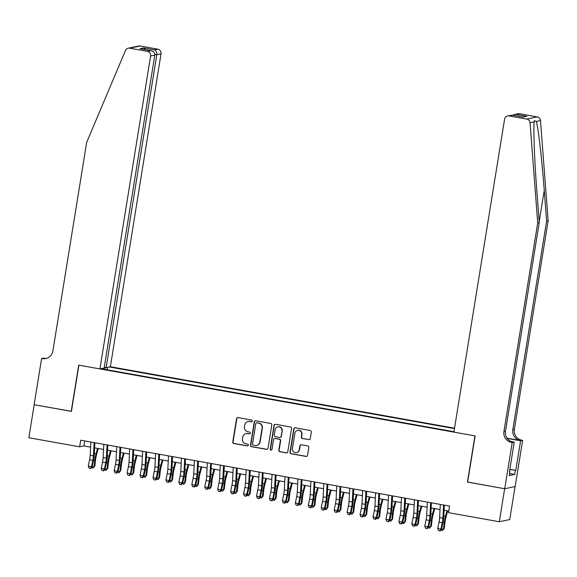 <?xml version="1.0" encoding="UTF-8"?>
<svg xmlns="http://www.w3.org/2000/svg" width="577" height="577" viewBox="0 0 577 577"><rect width="100%" height="100%" fill="white"/><g stroke="black" fill="none" stroke-linecap="round" stroke-linejoin="round"><path stroke-width="0.87" d="M252.272 421.08A0.923 0.902 -101.8 0 0 251.529 420.02L238.034 417.604A1.32 1.284 -101.8 0 0 236.556 418.678L232.776 442.004A1.32 1.284 -101.8 0 0 233.836 443.525L247.331 445.934A0.923 0.902 -101.8 0 0 248.37 445.192A0.923 0.902 -101.8 0 0 247.627 444.124L245.881 443.814A4.212 4.118 -101.8 0 1 242.484 438.938L242.802 436.991A4.212 4.118 -101.8 0 1 247.54 433.572L249.286 433.882A0.923 0.902 -101.8 0 0 250.324 433.139A0.923 0.902 -101.8 0 0 249.581 432.072L247.829 431.755A4.212 4.118 -101.8 0 1 244.439 426.886L244.756 424.939A4.212 4.118 -101.8 0 1 249.488 421.52L251.24 421.83A0.923 0.902 -101.8 0 0 252.272 421.08M308.774 439.638A1.32 1.284 -101.8 0 0 310.253 438.57L311.313 432.022A1.32 1.284 -101.8 0 0 310.253 430.5L295.265 427.824A1.32 1.284 -101.8 0 0 293.787 428.891L290.007 452.224A1.32 1.284 -101.8 0 0 291.068 453.746L306.055 456.421A1.32 1.284 -101.8 0 0 307.534 455.354L308.818 447.449A1.32 1.284 -101.8 0 0 307.757 445.92L301.338 444.78A1.32 1.284 -101.8 0 0 299.86 445.848L299.225 449.772A3.52 3.44 -101.8 0 1 296.549 452.606A3.52 3.44 -101.8 0 1 292.431 448.553L294.919 433.197A3.52 3.44 -101.8 0 1 297.595 430.355A3.52 3.44 -101.8 0 1 301.713 434.409L301.295 436.969A1.32 1.284 -101.8 0 0 302.362 438.491L309.056 439.58A1.32 1.284 -101.8 0 0 309.395 439.595M467.651 482.047L504.651 488.733L499.307 521.738L509.736 519.552L515.081 486.57M467.442 482.091L474.929 435.873L78.89 365.169L71.404 411.387L34.194 404.744L28.85 437.748L79.648 446.822L83.881 445.934L90.611 447.132M499.307 521.738L448.509 512.672L449.577 506.072L80.715 440.215L79.648 446.822M271.803 424.968A1.32 1.284 -101.8 0 0 270.743 423.446L255.755 420.77A1.32 1.284 -101.8 0 0 254.277 421.837L250.497 445.17A1.32 1.284 -101.8 0 0 251.558 446.692L266.545 449.368A1.32 1.284 -101.8 0 0 268.024 448.3L271.803 424.968M275.51 424.297L290.498 426.973A1.32 1.284 -101.8 0 1 291.558 428.495L287.779 451.827A1.32 1.284 -101.8 0 1 286.3 452.895L279.888 451.748A1.32 1.284 -101.8 0 1 278.828 450.226L280.357 440.763A1.32 1.284 -101.8 0 0 279.297 439.241L275.041 438.484A1.32 1.284 -101.8 0 0 273.563 439.551L271.969 449.404A0.923 0.902 -101.8 0 1 271.269 450.147A0.923 0.902 -101.8 0 1 270.187 449.086L274.032 425.364A1.32 1.284 -101.8 0 1 275.51 424.297M454.532 428.184L110.358 366.734L161.041 53.805L156.821 54.692L154.86 54.339M454.467 428.596L109.255 366.965M101.018 368.696L453.962 431.704M94.628 447.853L103.557 449.447M107.574 450.161L116.496 451.755M120.514 452.476L129.443 454.063M133.453 454.784L142.382 456.378M146.399 457.092L155.328 458.686M159.339 459.407L168.268 461.001M172.285 461.715L181.207 463.309M185.224 464.023L194.153 465.617M198.171 466.339L207.093 467.933M211.11 468.647L220.039 470.241M224.049 470.955L232.978 472.549M236.996 473.27L245.925 474.864M249.935 475.578L258.864 477.172M262.881 477.886L271.803 479.48M275.82 480.201L284.75 481.795M288.767 482.509L297.689 484.103M301.706 484.824L310.635 486.418M314.653 487.132L323.574 488.726M327.592 489.44L336.521 491.034M340.531 491.755L349.46 493.349M353.477 494.063L362.406 495.657M366.417 496.371L375.346 497.965M379.363 498.687L388.285 500.281M392.302 500.995L401.231 502.589M405.249 503.303L414.171 504.897M418.188 505.618L427.117 507.212M431.127 507.926L440.056 509.52M444.074 510.241L448.762 511.078M84.689 440.929L83.881 445.934M107.134 369.785L107.531 367.325M105.512 367.506L104.841 369.374M251.709 421.787A0.923 0.902 -101.8 0 1 251.522 421.773L249.769 421.462A4.212 4.118 -101.8 0 0 248.233 421.484L247.951 421.542M246.004 433.594L246.285 433.536A4.212 4.118 -101.8 0 1 247.821 433.515L249.567 433.825A0.923 0.902 -101.8 0 0 249.762 433.839M237.695 417.589A1.32 1.284 -101.8 0 0 236.837 418.621L233.058 441.946A1.32 1.284 -101.8 0 0 234.118 443.468L247.612 445.877A0.923 0.902 -101.8 0 0 247.807 445.891M255.416 420.756A1.32 1.284 -101.8 0 0 254.558 421.78L250.779 445.112A1.32 1.284 -101.8 0 0 251.839 446.634L266.826 449.31A1.32 1.284 -101.8 0 0 267.165 449.324M256.859 422.833A0.923 0.902 -101.8 0 0 255.82 423.583L252.502 444.059A0.923 0.902 -101.8 0 0 253.245 445.127L255.092 445.458A4.212 4.118 -101.8 0 0 259.83 442.032L262.095 428.04A4.212 4.118 -101.8 0 0 258.698 423.165L257.14 422.775A0.923 0.902 -101.8 0 0 256.801 422.782L256.52 422.84M256.628 445.43L256.909 445.372A4.212 4.118 -101.8 0 0 260.112 441.975L259.83 442.032M257.14 422.775L258.979 423.107A4.212 4.118 -101.8 0 1 262.376 427.975L260.112 441.975M274.558 438.491L274.847 438.433A1.32 1.284 -101.8 0 1 275.323 438.426L279.578 439.184A1.32 1.284 -101.8 0 1 280.638 440.705L279.109 450.168A1.32 1.284 -101.8 0 0 280.17 451.69L286.581 452.837A1.32 1.284 -101.8 0 0 286.92 452.851M275.171 424.283A1.32 1.284 -101.8 0 0 274.313 425.307L270.469 449.029A0.923 0.902 -101.8 0 0 271.406 450.103M281.951 430.947A3.52 3.44 -101.8 0 0 277.825 426.893A3.52 3.44 -101.8 0 0 275.15 429.735L274.277 435.145A1.32 1.284 -101.8 0 0 275.337 436.666L279.593 437.431A1.32 1.284 -101.8 0 0 281.071 436.356L282.232 430.889A3.52 3.44 -101.8 0 0 278.107 426.836L277.825 426.893M280.069 437.424L280.357 437.359A1.32 1.284 -101.8 0 0 281.352 436.299L281.071 436.356M282.232 430.889L281.352 436.299M297.595 430.355L297.876 430.298A3.52 3.44 -101.8 0 1 301.995 434.351L301.583 436.912A1.32 1.284 -101.8 0 0 302.644 438.433L309.056 439.58M296.549 452.606L296.83 452.548A3.52 3.44 -101.8 0 0 299.506 449.707L299.225 449.772M301.006 444.766A1.32 1.284 -101.8 0 0 300.141 445.79L299.506 449.707M294.926 427.809A1.32 1.284 -101.8 0 0 294.068 428.834L290.289 452.166A1.32 1.284 -101.8 0 0 291.349 453.688L306.337 456.364A1.32 1.284 -101.8 0 0 306.675 456.378M98.227 448.495L96.431 455.195A6.708 1.342 100.1 0 0 95.573 459.754L94.859 465.985L93.135 468.077L91.693 467.615M92.219 466.533L94.058 466.858L94.765 460.634A10.061 2.012 -79.9 0 1 96.056 453.796L97.513 448.365M93.135 468.077L94.859 465.985M94.109 442.609L93.431 455.823A6.708 1.342 -79.9 0 1 92.825 460.331L91.498 466.685L92.068 467.276L93.395 460.922A10.061 2.012 100.1 0 0 94.303 454.164L94.888 442.747M90.877 442.032L90.2 455.246A6.708 1.342 -79.9 0 1 89.586 459.754L88.267 466.108L91.498 466.685L90.344 468.38L89.053 468.149L90.344 468.38M90.575 468.618L92.068 467.276M88.267 466.108L89.053 468.149M509.549 471.517L509.924 469.173M104.257 367.282L106.139 367.621L156.821 54.692C157.016 52.247 156.223 50.632 154.427 49.86L157.795 49.153L140.132 45.994L129.695 48.187A4.025 3.931 -101.8 0 0 125.44 50.524L86.673 142.396L52.882 351.018A9.391 9.174 78.2 0 1 42.33 358.642L41.616 358.519L34.13 404.729L71.418 411.307M106.139 367.621L110.358 366.734M71.209 411.351L78.696 365.133L99.922 368.927L150.604 55.991A4.025 3.931 -101.8 0 0 147.366 51.339L129.695 48.187M41.616 358.519L43.664 358.086L45.727 358.454M99.922 368.927L104.141 368.039L154.824 55.111L150.604 55.991M128.231 48.208L138.668 46.016A4.025 3.931 78.2 0 1 140.132 45.994M157.795 49.153A4.025 3.931 78.2 0 1 161.041 53.805M46.521 358.396A9.391 9.174 78.2 0 1 43.874 358.317L42.33 358.642M147.366 51.339L151.109 50.689L140.745 48.85M140.37 48.771L150.734 50.632C153.547 51.194 154.91 52.687 154.824 55.111M139.995 48.713L143.687 47.941L145.642 49.709M548.15 220.731L546.607 221.056L544.255 190.345C542.084 160.976 538.355 128.433 536.358 121.437L534.288 120.694L534.179 121.891C533.299 129.493 534.591 162.548 536.913 191.889L539.257 222.599L505.474 431.221A9.391 9.174 -101.8 0 0 513.032 442.076L511.489 442.4L512.203 442.53L504.716 488.741L467.637 482.12L475.123 435.909L453.897 432.123L504.579 119.187A4.025 3.931 -101.8 0 1 509.102 115.919L526.772 119.071L537.201 116.886A4.025 3.931 78.2 0 1 540.483 120.571L548.15 220.731L514.359 429.353A9.391 9.174 -101.8 0 0 521.925 440.215L522.632 440.338L515.153 486.555L504.716 488.741M539.257 222.599L537.714 222.924L503.93 431.538A9.391 9.174 -101.8 0 0 511.489 442.4M507.017 438.152L520.382 440.539A9.391 9.174 -101.8 0 1 512.816 429.677L546.607 221.056M519.538 113.734L514.388 114.527L518.074 113.756A4.025 3.931 78.2 0 1 519.538 113.734L537.201 116.886M534.179 121.891L530.054 122.757L537.714 222.924M509.902 469.296L515.802 470.349L509.88 469.462M509.484 471.51L509.909 471.582L509.267 475.542L514.706 474.402L515.348 470.443M509.909 471.582L509.455 471.676L514.244 442.097L512.203 442.53M522.632 440.338L520.591 440.77L507.169 438.376M515.802 470.349L520.591 440.77M511.244 441.564L514.244 442.097M530.054 122.757A4.025 3.931 -101.8 0 0 526.772 119.071M514.706 474.402L509.599 473.493M514.388 114.527L512.643 115.227M516.17 114.441L526.909 116.359L522.517 116.994M526.909 116.359L522.719 117.044M523.216 117.131L512.232 115.155L507.637 115.941M111.166 450.803L109.378 457.511A6.708 1.342 100.1 0 0 108.519 462.062L107.805 468.293L106.081 470.392L104.632 469.923M105.165 468.841L106.997 469.173L107.711 462.942A10.061 2.012 -79.9 0 1 109.003 456.104L110.452 450.673M106.081 470.392L107.805 468.293M124.113 453.118L122.317 459.819A6.708 1.342 100.1 0 0 121.459 464.377L120.744 470.601L119.021 472.7L117.571 472.238M118.105 471.157L119.937 471.481L120.651 465.25A10.061 2.012 -79.9 0 1 121.942 458.419L123.391 452.988M119.021 472.7L120.744 470.601M137.052 455.426L135.263 462.127A6.708 1.342 100.1 0 0 134.398 466.685L133.691 472.916L131.96 475.008L130.517 474.546M131.051 473.465L132.883 473.789L133.597 467.565A10.061 2.012 -79.9 0 1 134.881 460.727L136.338 455.296M131.96 475.008L133.691 472.916M149.998 457.734L148.202 464.442A6.708 1.342 100.1 0 0 147.344 468.993L146.63 475.224L144.906 477.323L143.457 476.854M143.99 475.773L145.822 476.104L146.536 469.873A10.061 2.012 -79.9 0 1 147.827 463.035L149.277 457.611M144.906 477.323L146.63 475.224M107.055 444.917L106.377 458.138A6.708 1.342 -79.9 0 1 105.764 462.639L104.444 469L105.007 469.584L106.334 463.23A10.061 2.012 100.1 0 0 107.25 456.472L107.834 445.062M103.817 444.34L103.139 457.561A6.708 1.342 -79.9 0 1 102.533 462.062L101.206 468.423L104.444 469L103.29 470.695L101.992 470.457L103.29 470.695M103.514 470.926L105.007 469.584M101.206 468.423L101.992 470.457M119.994 447.233L119.316 460.446A6.708 1.342 -79.9 0 1 118.711 464.954L117.383 471.308L117.953 471.899L119.28 465.538A10.061 2.012 100.1 0 0 120.189 458.787L120.773 447.37M116.756 446.648L116.078 459.869A6.708 1.342 -79.9 0 1 115.472 464.37L114.145 470.731L117.383 471.308L116.229 473.003L114.938 472.772L116.229 473.003M116.46 473.241L117.953 471.899M114.145 470.731L114.938 472.772M132.941 449.541L132.263 462.754A6.708 1.342 -79.9 0 1 131.65 467.262L130.323 473.616L130.892 474.207L132.22 467.853A10.061 2.012 100.1 0 0 133.136 461.095L133.72 449.678M129.702 448.964L129.024 462.177A6.708 1.342 -79.9 0 1 128.419 466.685L127.091 473.039L130.323 473.616L129.176 475.311L127.878 475.08L129.176 475.311M129.399 475.549L130.892 474.207M127.091 473.039L127.878 475.08M145.88 451.849L145.202 465.069A6.708 1.342 -79.9 0 1 144.596 469.57L143.269 475.931L143.839 476.515L145.166 470.161A10.061 2.012 100.1 0 0 146.075 463.403L146.659 451.993M142.642 451.272L141.964 464.492A6.708 1.342 -79.9 0 1 141.358 468.993L140.031 475.354L143.269 475.931L142.115 477.626L140.824 477.395L142.115 477.626M142.346 477.857L143.839 476.515M140.031 475.354L140.824 477.395M162.938 460.049L161.142 466.75A6.708 1.342 100.1 0 0 160.283 471.308L159.569 477.532L157.846 479.631L156.403 479.17M156.937 478.088L158.769 478.412L159.483 472.181A10.061 2.012 -79.9 0 1 160.767 465.351L162.224 459.919M157.846 479.631L159.569 477.532M158.819 454.164L158.141 467.377A6.708 1.342 -79.9 0 1 157.535 471.885L156.208 478.239L156.778 478.831L158.105 472.469A10.061 2.012 100.1 0 0 159.014 465.718L159.605 454.301M155.588 453.587L154.91 466.8A6.708 1.342 -79.9 0 1 154.304 471.308L152.977 477.662L156.208 478.239L155.062 479.934L153.763 479.703L155.062 479.934M155.285 480.172L156.778 478.831M152.977 477.662L153.763 479.703M175.884 462.357L174.088 469.058A6.708 1.342 100.1 0 0 173.23 473.616L172.516 479.848L170.792 481.946L169.342 481.478M169.876 480.396L171.708 480.72L172.422 474.496A10.061 2.012 -79.9 0 1 173.713 467.658L175.163 462.227M170.792 481.946L172.516 479.848M171.766 456.472L171.088 469.692A6.708 1.342 -79.9 0 1 170.482 474.193L169.155 480.547L169.725 481.139L171.044 474.784A10.061 2.012 100.1 0 0 171.96 468.026L172.545 456.609M168.527 455.895L167.849 469.108A6.708 1.342 -79.9 0 1 167.243 473.616L165.916 479.97L169.155 480.547L168.001 482.242L166.71 482.011L168.001 482.242M168.224 482.48L169.725 481.139M165.916 479.97L166.71 482.011M188.823 464.665L187.027 471.373A6.708 1.342 100.1 0 0 186.169 475.924L185.455 482.156L183.731 484.254L182.289 483.793M182.822 482.704L184.654 483.036L185.361 476.804A10.061 2.012 -79.9 0 1 186.652 469.966L188.109 464.543M183.731 484.254L185.455 482.156M184.705 458.78L184.027 472A6.708 1.342 -79.9 0 1 183.421 476.501L182.094 482.862L182.664 483.454L183.991 477.092A10.061 2.012 100.1 0 0 184.9 470.334L185.484 458.924M181.474 458.203L180.796 471.423A6.708 1.342 -79.9 0 1 180.183 475.924L178.863 482.285L182.094 482.862L180.94 484.557L179.649 484.327L180.94 484.557M181.171 484.788L182.664 483.454M178.863 482.285L179.649 484.327M201.762 466.981L199.974 473.681A6.708 1.342 100.1 0 0 199.115 478.239L198.401 484.464L196.678 486.562L195.228 486.101M195.762 485.019L197.594 485.344L198.308 479.112A10.061 2.012 -79.9 0 1 199.599 472.282L201.048 466.851M196.678 486.562L198.401 484.464M197.651 461.095L196.973 474.308A6.708 1.342 -79.9 0 1 196.36 478.816L195.04 485.17L195.603 485.762L196.93 479.4A10.061 2.012 100.1 0 0 197.846 472.65L198.43 461.232M194.413 460.518L193.735 473.731A6.708 1.342 -79.9 0 1 193.129 478.239L191.802 484.593L195.04 485.17L193.886 486.865L192.588 486.635L193.886 486.865M194.11 487.103L195.603 485.762M191.802 484.593L192.588 486.635M214.709 469.289L212.913 475.989A6.708 1.342 100.1 0 0 212.055 480.547L211.341 486.779L209.617 488.878L208.174 488.409M208.701 487.327L210.533 487.652L211.247 481.427A10.061 2.012 -79.9 0 1 212.538 474.59L213.988 469.159M209.617 488.878L211.341 486.779M210.591 463.403L209.913 476.624A6.708 1.342 -79.9 0 1 209.307 481.124L207.98 487.486L208.549 488.07L209.877 481.716A10.061 2.012 100.1 0 0 210.785 474.958L211.37 463.54M207.359 462.826L206.681 476.047A6.708 1.342 -79.9 0 1 206.068 480.547L204.741 486.901L207.98 487.486L206.826 489.173L205.535 488.943L206.826 489.173M207.056 489.411L208.549 488.07M204.741 486.901L205.535 488.943M227.648 471.597L225.859 478.304A6.708 1.342 100.1 0 0 225.001 482.862L224.287 489.087L222.563 491.186L221.114 490.724M221.647 489.635L223.479 489.967L224.193 483.735A10.061 2.012 -79.9 0 1 225.477 476.905L226.934 471.474M222.563 491.186L224.287 489.087M223.537 465.711L222.859 478.932A6.708 1.342 -79.9 0 1 222.246 483.432L220.926 489.794L221.489 490.385L222.816 484.024A10.061 2.012 100.1 0 0 223.732 477.266L224.316 465.855M220.299 465.134L219.621 478.355A6.708 1.342 -79.9 0 1 219.015 482.855L217.688 489.217L220.926 489.794L219.772 491.489L218.474 491.258L219.772 491.489M219.996 491.719L221.489 490.385M217.688 489.217L218.474 491.258M240.595 473.912L238.799 480.612A6.708 1.342 100.1 0 0 237.94 485.17L237.226 491.395L235.503 493.494L234.053 493.032M234.587 491.95L236.419 492.275L237.133 486.05A10.061 2.012 -79.9 0 1 238.424 479.213L239.873 473.782M235.503 493.494L237.226 491.395M236.476 468.026L235.798 481.24A6.708 1.342 -79.9 0 1 235.192 485.747L233.865 492.102L234.435 492.693L235.762 486.339A10.061 2.012 100.1 0 0 236.671 479.581L237.255 468.163M233.238 467.449L232.56 480.663A6.708 1.342 -79.9 0 1 231.954 485.17L230.627 491.525L233.865 492.102L232.711 493.797L231.42 493.566L232.711 493.797M232.942 494.035L234.435 492.693M230.627 491.525L231.42 493.566M253.534 476.22L251.745 482.92A6.708 1.342 100.1 0 0 250.88 487.478L250.173 493.71L248.442 495.809L246.999 495.34M247.533 494.258L249.365 494.59L250.079 488.358A10.061 2.012 -79.9 0 1 251.363 481.521L252.82 476.09M248.442 495.809L250.173 493.71M249.415 470.334L248.737 483.555A6.708 1.342 -79.9 0 1 248.132 488.055L246.805 494.417L247.374 495.001L248.701 488.647A10.061 2.012 100.1 0 0 249.61 481.889L250.202 470.471M246.184 469.757L245.506 482.978A6.708 1.342 -79.9 0 1 244.9 487.478L243.573 493.84L246.805 494.417L245.658 496.105L244.359 495.874L245.658 496.105M245.881 496.343L247.374 495.001M243.573 493.84L244.359 495.874M266.48 478.535L264.684 485.235A6.708 1.342 100.1 0 0 263.826 489.794L263.112 496.018L261.388 498.117L259.938 497.655M260.472 496.573L262.304 496.898L263.018 490.666A10.061 2.012 -79.9 0 1 264.309 483.836L265.759 478.405M261.388 498.117L263.112 496.018M262.362 472.65L261.684 485.863A6.708 1.342 -79.9 0 1 261.078 490.371L259.751 496.725L260.321 497.316L261.641 490.955A10.061 2.012 100.1 0 0 262.557 484.204L263.141 472.787M259.123 472.065L258.446 485.286A6.708 1.342 -79.9 0 1 257.84 489.786L256.513 496.148L259.751 496.725L258.597 498.42L257.306 498.189L258.597 498.42M258.828 498.658L260.321 497.316M256.513 496.148L257.306 498.189M279.419 480.843L277.624 487.543A6.708 1.342 100.1 0 0 276.765 492.102L276.051 498.333L274.327 500.425L272.885 499.963M273.419 498.881L275.251 499.206L275.957 492.982A10.061 2.012 -79.9 0 1 277.248 486.144L278.705 480.713M274.327 500.425L276.051 498.333M275.301 474.958L274.623 488.171A6.708 1.342 -79.9 0 1 274.017 492.679L272.69 499.033L273.26 499.624L274.587 493.27A10.061 2.012 100.1 0 0 275.496 486.512L276.087 475.095M272.07 474.381L271.392 487.594A6.708 1.342 -79.9 0 1 270.779 492.102L269.459 498.456L272.69 499.033L271.536 500.728L270.245 500.497L271.536 500.728M271.767 500.966L273.26 499.624M269.459 498.456L270.245 500.497M292.359 483.151L290.57 489.859A6.708 1.342 100.1 0 0 289.712 494.41L288.998 500.641L287.274 502.74L285.824 502.271M286.358 501.189L288.19 501.521L288.904 495.29A10.061 2.012 -79.9 0 1 290.195 488.452L291.645 483.028M287.274 502.74L288.998 500.641M288.248 477.266L287.57 490.486A6.708 1.342 -79.9 0 1 286.957 494.987L285.637 501.348L286.206 501.932L287.526 495.578A10.061 2.012 100.1 0 0 288.442 488.82L289.027 477.41M285.009 476.689L284.331 489.909A6.708 1.342 -79.9 0 1 283.725 494.41L282.398 500.771L285.637 501.348L284.483 503.043L283.184 502.812L284.483 503.043M284.706 503.274L286.206 501.932M282.398 500.771L283.184 502.812M305.305 485.466L303.509 492.167A6.708 1.342 100.1 0 0 302.651 496.725L301.937 502.949L300.213 505.048L298.771 504.587M299.297 503.505L301.136 503.829L301.843 497.598A10.061 2.012 -79.9 0 1 303.134 490.767L304.591 485.336M300.213 505.048L301.937 502.949M301.187 479.581L300.509 492.794A6.708 1.342 -79.9 0 1 299.903 497.302L298.576 503.656L299.146 504.248L300.473 497.886A10.061 2.012 100.1 0 0 301.382 491.135L301.966 479.718M297.956 479.004L297.278 492.217A6.708 1.342 -79.9 0 1 296.665 496.725L295.345 503.079L298.576 503.656L297.422 505.351L296.131 505.12L297.422 505.351M297.653 505.589L299.146 504.248M295.345 503.079L296.131 505.12M318.244 487.774L316.456 494.475A6.708 1.342 100.1 0 0 315.597 499.033L314.883 505.264L313.16 507.356L311.71 506.894M312.244 505.813L314.076 506.137L314.79 499.913A10.061 2.012 -79.9 0 1 316.081 493.075L317.53 487.644M313.16 507.356L314.883 505.264M314.133 481.889L313.455 495.109A6.708 1.342 -79.9 0 1 312.842 499.61L311.522 505.964L312.085 506.556L313.412 500.201A10.061 2.012 100.1 0 0 314.328 493.443L314.912 482.026M310.895 481.312L310.217 494.525A6.708 1.342 -79.9 0 1 309.611 499.033L308.284 505.387L311.522 505.964L310.368 507.659L309.07 507.428L310.368 507.659M310.592 507.897L312.085 506.556M308.284 505.387L309.07 507.428M331.191 490.082L329.395 496.79A6.708 1.342 100.1 0 0 328.537 501.341L327.823 507.572L326.099 509.671L324.649 509.202M325.183 508.121L327.015 508.452L327.729 502.221A10.061 2.012 -79.9 0 1 329.02 495.383L330.47 489.96M326.099 509.671L327.823 507.572M327.072 484.197L326.394 497.417A6.708 1.342 -79.9 0 1 325.789 501.918L324.462 508.279L325.031 508.864L326.358 502.509A10.061 2.012 100.1 0 0 327.267 495.751L327.851 484.341M323.834 483.62L323.156 496.84A6.708 1.342 -79.9 0 1 322.55 501.341L321.223 507.702L324.462 508.279L323.308 509.974L322.016 509.743L323.308 509.974M323.538 510.205L325.031 508.864M321.223 507.702L322.016 509.743M344.13 492.397L342.341 499.098A6.708 1.342 100.1 0 0 341.476 503.656L340.769 509.88L339.038 511.979L337.595 511.518M338.129 510.436L339.961 510.76L340.675 504.529A10.061 2.012 -79.9 0 1 341.959 497.699L343.416 492.268M339.038 511.979L340.769 509.88M340.019 486.512L339.341 499.725A6.708 1.342 -79.9 0 1 338.728 504.233L337.401 510.587L337.971 511.179L339.298 504.817A10.061 2.012 100.1 0 0 340.214 498.066L340.798 486.649M336.78 485.935L336.102 499.148A6.708 1.342 -79.9 0 1 335.497 503.656L334.17 510.01L337.401 510.587L336.254 512.282L334.956 512.051L336.254 512.282M336.478 512.52L337.971 511.179M334.17 510.01L334.956 512.051M357.076 494.705L355.281 501.406A6.708 1.342 100.1 0 0 354.422 505.964L353.708 512.196L351.984 514.295L350.535 513.826M351.068 512.744L352.9 513.068L353.614 506.844A10.061 2.012 -79.9 0 1 354.905 500.007L356.355 494.576M351.984 514.295L353.708 512.196M352.958 488.82L352.28 502.04A6.708 1.342 -79.9 0 1 351.674 506.541L350.347 512.895L350.917 513.487L352.244 507.133A10.061 2.012 100.1 0 0 353.153 500.374L353.737 488.957M349.72 488.243L349.042 501.463A6.708 1.342 -79.9 0 1 348.436 505.964L347.109 512.318L350.347 512.895L349.193 514.59L347.902 514.359L349.193 514.59M349.424 514.828L350.917 513.487M347.109 512.318L347.902 514.359M370.016 497.013L368.22 503.721A6.708 1.342 100.1 0 0 367.361 508.272L366.647 514.504L364.924 516.603L363.481 516.141M364.015 515.052L365.847 515.384L366.561 509.152A10.061 2.012 -79.9 0 1 367.845 502.315L369.302 496.891M364.924 516.603L366.647 514.504M365.897 491.128L365.219 504.348A6.708 1.342 -79.9 0 1 364.614 508.849L363.286 515.211L363.856 515.802L365.183 509.441A10.061 2.012 100.1 0 0 366.092 502.682L366.683 491.272M362.666 490.551L361.988 503.771A6.708 1.342 -79.9 0 1 361.382 508.272L360.055 514.634L363.286 515.211L362.14 516.905L360.841 516.675L362.14 516.905M362.363 517.136L363.856 515.802M360.055 514.634L360.841 516.675M382.962 499.329L381.166 506.029A6.708 1.342 100.1 0 0 380.308 510.587L379.594 516.812L377.87 518.911L376.42 518.449M376.954 517.367L378.786 517.692L379.5 511.467A10.061 2.012 -79.9 0 1 380.791 504.63L382.241 499.199M377.87 518.911L379.594 516.812M378.844 493.443L378.166 506.656A6.708 1.342 -79.9 0 1 377.56 511.164L376.233 517.519L376.803 518.11L378.123 511.756A10.061 2.012 100.1 0 0 379.039 504.998L379.623 493.58M375.605 492.866L374.927 506.079A6.708 1.342 -79.9 0 1 374.322 510.587L372.994 516.942L376.233 517.519L375.079 519.213L373.788 518.983L375.079 519.213M375.302 519.451L376.803 518.11M372.994 516.942L373.788 518.983M395.901 501.637L394.105 508.337A6.708 1.342 100.1 0 0 393.247 512.895L392.533 519.127L390.809 521.226L389.367 520.757M389.901 519.675L391.733 520L392.439 513.775A10.061 2.012 -79.9 0 1 393.73 506.938L395.187 501.507M390.809 521.226L392.533 519.127M391.783 495.751L391.105 508.972A6.708 1.342 -79.9 0 1 390.499 513.472L389.172 519.834L389.742 520.418L391.069 514.064A10.061 2.012 100.1 0 0 391.978 507.306L392.562 495.888M388.552 495.174L387.874 508.395A6.708 1.342 -79.9 0 1 387.261 512.895L385.941 519.25L389.172 519.834L388.018 521.521L386.727 521.291L388.018 521.521M388.249 521.759L389.742 520.418M385.941 519.25L386.727 521.291M408.841 503.952L407.052 510.652A6.708 1.342 100.1 0 0 406.194 515.211L405.48 521.435L403.756 523.534L402.306 523.072M402.84 521.99L404.672 522.315L405.386 516.083A10.061 2.012 -79.9 0 1 406.677 509.253L408.127 503.822M403.756 523.534L405.48 521.435M404.729 498.059L404.051 511.28A6.708 1.342 -79.9 0 1 403.438 515.788L402.119 522.142L402.681 522.733L404.008 516.372A10.061 2.012 100.1 0 0 404.924 509.621L405.508 498.203M401.491 497.482L400.813 510.703A6.708 1.342 -79.9 0 1 400.207 515.203L398.88 521.565L402.119 522.142L400.965 523.837L399.666 523.606L400.965 523.837M401.188 524.075L402.681 522.733M398.88 521.565L399.666 523.606M421.787 506.26L419.991 512.96A6.708 1.342 100.1 0 0 419.133 517.519L418.419 523.75L416.695 525.842L415.252 525.38M415.779 524.298L417.611 524.623L418.325 518.398A10.061 2.012 -79.9 0 1 419.616 511.561L421.066 506.13M416.695 525.842L418.419 523.75M417.669 500.374L416.991 513.588A6.708 1.342 -79.9 0 1 416.385 518.096L415.058 524.45L415.628 525.041L416.955 518.687A10.061 2.012 100.1 0 0 417.863 511.929L418.448 500.511M414.437 499.797L413.759 513.011A6.708 1.342 -79.9 0 1 413.146 517.519L411.819 523.873L415.058 524.45L413.904 526.145L412.613 525.914L413.904 526.145M414.135 526.383L415.628 525.041M411.819 523.873L412.613 525.914M434.726 508.568L432.938 515.275A6.708 1.342 100.1 0 0 432.079 519.827L431.365 526.058L429.641 528.157L428.192 527.688M428.725 526.606L430.557 526.938L431.271 520.706A10.061 2.012 -79.9 0 1 432.555 513.869L434.012 508.438M429.641 528.157L431.365 526.058M430.615 502.682L429.937 515.903A6.708 1.342 -79.9 0 1 429.324 520.404L428.004 526.765L428.567 527.349L429.894 520.995A10.061 2.012 100.1 0 0 430.81 514.237L431.394 502.827M427.377 502.105L426.699 515.326A6.708 1.342 -79.9 0 1 426.093 519.827L424.766 526.188L428.004 526.765L426.85 528.46L425.552 528.229L426.85 528.46M427.074 528.691L428.567 527.349M424.766 526.188L425.552 528.229M447.673 510.883L445.877 517.583A6.708 1.342 100.1 0 0 445.018 522.142L444.304 528.366L442.581 530.465L441.131 530.003M441.665 528.921L443.497 529.246L444.211 523.014A10.061 2.012 -79.9 0 1 445.502 516.184L446.951 510.753M442.581 530.465L444.304 528.366M443.554 504.998L442.876 518.211A6.708 1.342 -79.9 0 1 442.271 522.719L440.943 529.073L441.513 529.664L442.84 523.303A10.061 2.012 100.1 0 0 443.749 516.552L444.333 505.135M440.316 504.413L439.638 517.634A6.708 1.342 -79.9 0 1 439.032 522.142L437.705 528.496L440.943 529.073L439.789 530.768L438.498 530.537L439.789 530.768M440.02 531.006L441.513 529.664M437.705 528.496L438.498 530.537M93.496 460.403L94.765 460.634M94.34 453.486L96.056 453.796M93.431 455.823L90.2 455.246M92.825 460.331L89.586 459.754M143.687 47.941L154.427 49.86M544.255 190.345L539.185 221.64M505.474 431.221L503.93 431.538M512.816 429.677L514.359 429.353M512.477 115.212L509.102 115.919M540.483 120.571L536.358 121.437M520.382 440.539L521.925 440.215M106.442 462.718L107.711 462.942M107.279 455.801L109.003 456.104M119.381 465.026L120.651 465.25M120.225 458.109L121.942 458.419M132.328 467.334L133.597 467.565M133.164 460.417L134.881 460.727M145.267 469.649L146.536 469.873M146.111 462.732L147.827 463.035M106.377 458.138L103.139 457.561M105.764 462.639L102.533 462.062M119.316 460.446L116.078 459.869M118.711 464.954L115.472 464.37M132.263 462.754L129.024 462.177M131.65 467.262L128.419 466.685M145.202 465.069L141.964 464.492M144.596 469.57L141.358 468.993M158.206 471.957L159.483 472.181M159.05 465.04L160.767 465.351M158.141 467.377L154.91 466.8M157.535 471.885L154.304 471.308M171.153 474.265L172.422 474.496M171.996 467.356L173.713 467.658M171.088 469.692L167.849 469.108M170.482 474.193L167.243 473.616M184.092 476.58L185.361 476.804M184.936 469.664L186.652 469.966M184.027 472L180.796 471.423M183.421 476.501L180.183 475.924M197.038 478.888L198.308 479.112M197.882 471.972L199.599 472.282M196.973 474.308L193.735 473.731M196.36 478.816L193.129 478.239M209.978 481.196L211.247 481.427M210.821 474.287L212.538 474.59M209.913 476.624L206.681 476.047M209.307 481.124L206.068 480.547M222.924 483.512L224.193 483.735M223.761 476.595L225.477 476.905M222.859 478.932L219.621 478.355M222.246 483.432L219.015 482.855M235.863 485.82L237.133 486.05M236.707 478.903L238.424 479.213M235.798 481.24L232.56 480.663M235.192 485.747L231.954 485.17M248.802 488.128L250.079 488.358M249.646 481.218L251.363 481.521M248.737 483.555L245.506 482.978M248.132 488.055L244.9 487.478M261.749 490.443L263.018 490.666M262.593 483.526L264.309 483.836M261.684 485.863L258.446 485.286M261.078 490.371L257.84 489.786M274.688 492.751L275.957 492.982M275.532 485.834L277.248 486.144M274.623 488.171L271.392 487.594M274.017 492.679L270.779 492.102M287.635 495.066L288.904 495.29M288.478 488.149L290.195 488.452M287.57 490.486L284.331 489.909M286.957 494.987L283.725 494.41M300.574 497.374L301.843 497.598M301.418 490.457L303.134 490.767M300.509 492.794L297.278 492.217M299.903 497.302L296.665 496.725M313.52 499.682L314.79 499.913M314.357 492.772L316.081 493.075M313.455 495.109L310.217 494.525M312.842 499.61L309.611 499.033M326.459 501.997L327.729 502.221M327.303 495.08L329.02 495.383M326.394 497.417L323.156 496.84M325.789 501.918L322.55 501.341M339.406 504.305L340.675 504.529M340.242 497.388L341.959 497.699M339.341 499.725L336.102 499.148M338.728 504.233L335.497 503.656M352.345 506.613L353.614 506.844M353.189 499.704L354.905 500.007M352.28 502.04L349.042 501.463M351.674 506.541L348.436 505.964M365.284 508.928L366.561 509.152M366.128 502.012L367.845 502.315M365.219 504.348L361.988 503.771M364.614 508.849L361.382 508.272M378.231 511.236L379.5 511.467M379.075 504.32L380.791 504.63M378.166 506.656L374.927 506.079M377.56 511.164L374.322 510.587M391.17 513.544L392.439 513.775M392.014 506.635L393.73 506.938M391.105 508.972L387.874 508.395M390.499 513.472L387.261 512.895M404.116 515.86L405.386 516.083M404.96 508.943L406.677 509.253M404.051 511.28L400.813 510.703M403.438 515.788L400.207 515.203M417.056 518.168L418.325 518.398M417.899 511.251L419.616 511.561M416.991 513.588L413.759 513.011M416.385 518.096L413.146 517.519M430.002 520.483L431.271 520.706M430.839 513.566L432.555 513.869M429.937 515.903L426.699 515.326M429.324 520.404L426.093 519.827M442.941 522.791L444.211 523.014M443.785 515.874L445.502 516.184M442.876 518.211L439.638 517.634M442.271 522.719L439.032 522.142M512.232 115.155L522.971 117.073"/></g></svg>
